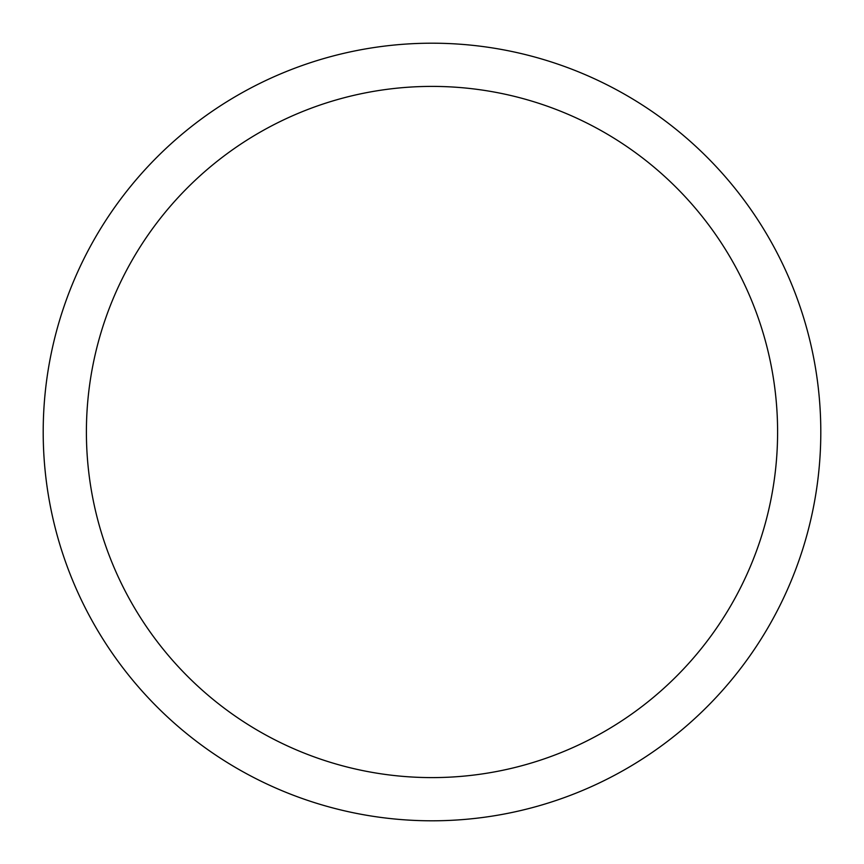 <?xml version="1.0" encoding="UTF-8"?>
<svg xmlns="http://www.w3.org/2000/svg" width="864" height="864" viewBox="0 0 864 864"><rect width="100%" height="100%" fill="white"/><g stroke="black" fill="none" stroke-linecap="round" stroke-linejoin="round"><path stroke-width="1.3" d="M432 43.2A388.8 388.8 0 0 1 820.8 432A388.8 388.8 0 0 1 432 820.8A388.8 388.8 0 0 1 43.2 432A388.8 388.8 0 0 1 432 43.2M432 86.4A345.6 345.6 0 0 1 777.6 432A345.6 345.6 0 0 1 432 777.6A345.6 345.6 0 0 1 86.4 432A345.6 345.6 0 0 1 432 86.4"/></g></svg>
